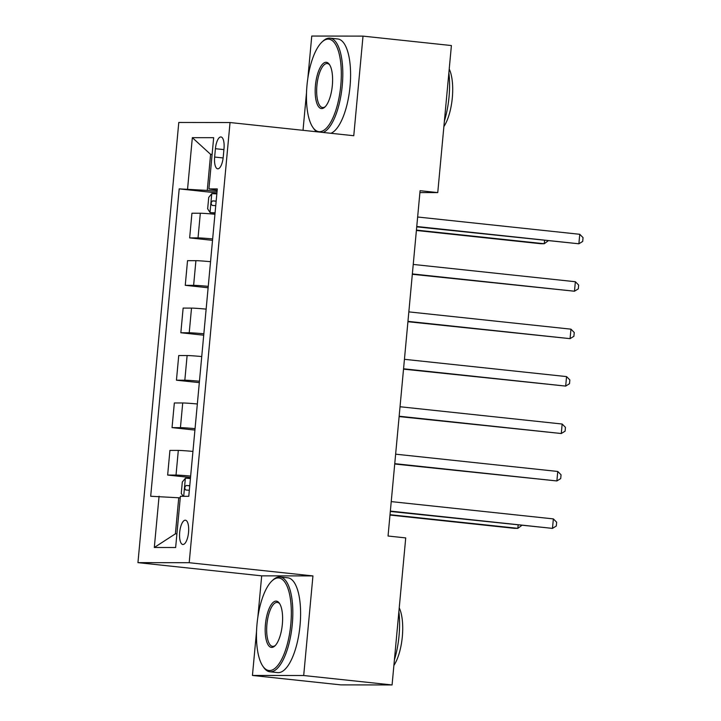 <?xml version="1.0" encoding="UTF-8"?>
<svg xmlns="http://www.w3.org/2000/svg" width="721" height="721" viewBox="0 0 721 721"><rect width="100%" height="100%" fill="white"/><g stroke="black" fill="none" stroke-linecap="round" stroke-linejoin="round"><path stroke-width="1.08" d="M188.551 532.35A12.203 4.407 -83.9 0 0 185.414 520.211A12.203 4.407 -83.9 0 0 179.682 532.341A12.203 4.407 -83.9 0 0 182.828 544.481A12.203 4.407 -83.9 0 0 188.551 532.35M256.541 631.308L252.44 675.451L303.694 675.523L312.941 575.917L261.687 575.845L257.848 617.176M261.687 575.845L137.945 562.641L178.781 122.462L230.035 122.534L189.199 562.713L137.945 562.641M230.035 122.534L353.768 135.728L363.014 36.122L311.76 36.05L307.84 78.337M306.524 92.468L303.018 130.321M252.44 675.451L340.826 684.878L392.08 684.95L405.725 537.911L388.042 536.018L420.082 190.704L437.755 192.588L451.4 45.549L363.014 36.122M215.417 148.697L214.642 157.052A11.824 4.272 -83.9 0 0 217.679 168.813A11.824 4.272 -83.9 0 0 223.231 157.061L224.006 148.715A11.824 4.272 -83.9 0 0 220.959 136.954A11.824 4.272 -83.9 0 0 215.417 148.697L223.916 149.607M212.118 154.357L210.604 154.357L207.26 190.407L179.196 188.875L150.689 496.246L178.745 497.778L175.401 533.819L176.915 533.828M187.577 188.893L192.336 137.666L213.668 137.693L208.91 188.92L217.156 190.362M159.071 496.255L154.312 547.482L175.645 547.518L180.394 496.291L188.776 496.3L217.291 188.929L208.91 188.92M303.694 675.523L392.08 684.95M312.941 575.917L189.199 562.713M419.91 192.57L437.755 192.588M212.1 154.519L210.604 154.357L192.336 137.666M217.057 191.453L207.26 190.407M180.25 497.932L178.745 497.778M179.196 188.875L216.922 192.904M214.948 214.254A15.249 0.541 -174.7 0 0 200.321 213.245L191.939 213.227L189.65 237.894L212.524 240.336M190.65 476.085A15.249 0.541 -174.7 0 0 176.023 475.076L167.651 475.058L190.524 477.5M167.651 475.058L169.931 450.4L178.312 450.409A15.249 0.541 -174.7 0 1 192.94 451.418M195.058 428.653A15.249 0.541 -174.7 0 0 180.43 427.643L172.049 427.625L194.922 430.067M172.049 427.625L174.338 402.967L182.719 402.976A15.249 0.541 -174.7 0 1 197.347 403.985M199.456 381.22A15.249 0.541 -174.7 0 0 184.828 380.21L176.447 380.192L199.32 382.635M176.447 380.192L178.736 355.534L187.118 355.543A15.249 0.541 -174.7 0 1 201.745 356.553M203.854 333.787A15.249 0.541 -174.7 0 0 189.226 332.778L180.845 332.76L203.728 335.202M180.845 332.76L183.134 308.092L191.516 308.11A15.249 0.541 -174.7 0 1 206.143 309.12M208.252 286.354A15.249 0.541 -174.7 0 0 193.625 285.345L185.252 285.327L208.126 287.769M185.252 285.327L187.532 260.66L195.914 260.678A15.249 0.541 -174.7 0 1 210.541 261.687M212.659 238.921A15.249 0.541 -174.7 0 0 198.032 237.903L189.65 237.894M154.312 547.482L175.401 533.819M416.729 226.854L578.882 243.788L416.756 226.493M579.765 234.298L583.055 237.633L582.703 241.427L578.882 243.788L579.765 234.298L417.639 217.003M216.832 193.886L211.848 193.616L208.72 197.401L207.666 208.784L210.081 212.587L215.074 212.857M210.081 212.587L215.056 213.083M416.387 230.468L540.786 243.734L544.247 243.734L544.553 240.49M216.165 201.096L212.65 200.871C210.865 202.322 210.721 203.845 212.226 205.422L215.741 205.647M416.423 230.098L544.247 243.734L548.122 240.868M412.322 274.286L574.484 291.221L412.358 273.926M575.358 281.731L578.657 285.065L578.305 288.86L574.484 291.221L575.358 281.731L413.241 264.436M407.924 321.719L570.077 338.654L407.96 321.359M570.96 329.164L574.249 332.498L573.898 336.292L570.077 338.654L570.96 329.164L408.843 311.878M403.526 369.152L565.679 386.086L403.562 368.791M566.562 376.596L569.851 379.931L569.5 383.725L565.679 386.086L566.562 376.596L404.436 359.31M399.128 416.585L561.28 433.519L399.155 416.224M562.164 424.029L565.453 427.364L565.102 431.158L561.28 433.519L562.164 424.029L400.038 406.743M340.781 85.448A46.523 16.817 -83.9 0 0 321.945 42.088A46.523 16.817 -83.9 0 0 306.984 85.402A46.523 16.817 -83.9 0 0 312.851 127.374A46.523 16.817 -83.9 0 0 340.781 85.448M321.945 42.088L322.963 41.133A47.667 17.232 96.1 0 1 330.002 38.141A47.667 17.232 96.1 0 1 342.259 85.556A47.667 17.232 96.1 0 1 323.125 132.466M332.336 85.438A23.261 8.409 96.1 0 1 324.856 107.087A23.261 8.409 96.1 0 1 315.438 85.411A23.261 8.409 96.1 0 1 329.398 64.448A23.261 8.409 96.1 0 1 332.336 85.438M329.785 65.061A22.117 7.994 -83.9 0 0 327.289 63.547A22.117 7.994 -83.9 0 0 316.907 85.529A22.117 7.994 -83.9 0 0 322.593 107.528A22.117 7.994 -83.9 0 0 325.36 106.573M448.868 72.857A47.667 17.232 96.1 0 1 449.03 96.947A47.667 17.232 96.1 0 1 444.397 121.029M449.219 69.009A34.32 12.41 96.1 0 1 452.31 97.804A34.32 12.41 96.1 0 1 443.875 126.59M330.002 38.141L337.779 38.97A47.667 17.232 96.1 0 1 350.036 86.394A47.667 17.232 96.1 0 1 330.903 133.295M316.825 131.79A47.667 17.232 96.1 0 1 313.644 128.518L312.851 127.374M290.797 624.287A46.523 16.817 -83.9 0 0 271.961 580.928A46.523 16.817 -83.9 0 0 257 624.242A46.523 16.817 -83.9 0 0 262.868 666.213A46.523 16.817 -83.9 0 0 290.797 624.287M271.961 580.928L272.971 579.981A47.667 17.232 96.1 0 1 280.009 576.98A47.667 17.232 96.1 0 1 292.275 624.404A47.667 17.232 96.1 0 1 269.897 671.774A47.667 17.232 96.1 0 1 263.652 667.358L262.868 666.213M282.344 624.278A23.261 8.409 96.1 0 1 274.863 645.935A23.261 8.409 96.1 0 1 265.445 624.251A23.261 8.409 96.1 0 1 279.415 603.288A23.261 8.409 96.1 0 1 282.344 624.278M279.802 603.91A22.117 7.994 -83.9 0 0 277.306 602.386A22.117 7.994 -83.9 0 0 266.923 624.368A22.117 7.994 -83.9 0 0 272.61 646.367A22.117 7.994 -83.9 0 0 275.377 645.412M398.875 611.696A47.667 17.232 96.1 0 1 399.037 635.787A47.667 17.232 96.1 0 1 394.405 659.877M399.236 607.848A34.32 12.41 96.1 0 1 402.327 636.652A34.32 12.41 96.1 0 1 393.891 665.429M280.009 576.98L287.787 577.809A47.667 17.232 96.1 0 1 300.053 625.233A47.667 17.232 96.1 0 1 277.675 672.603L269.897 671.774M394.72 464.018L556.882 480.952L394.757 463.657M557.757 471.462L561.055 474.797L560.704 478.591L556.882 480.952L557.757 471.462L395.64 454.176M390.322 511.45L552.475 528.385L390.358 511.09M553.358 518.895L556.657 522.229L556.297 526.024L552.475 528.385L553.358 518.895L391.242 501.609M183.107 496.291L181.259 493.389L182.314 482.007L185.441 478.212L190.434 478.492M389.989 515.064L514.388 528.331L517.849 528.34L518.147 525.086M189.758 485.702L186.243 485.467C184.459 486.927 184.324 488.441 185.829 490.028L189.344 490.253M390.025 514.704L517.849 528.34L521.716 525.465M198.032 237.903L200.321 213.245M193.625 285.345L195.914 260.678M189.226 332.778L191.516 308.11M184.828 380.21L187.118 355.543M180.43 427.643L182.719 402.976M176.023 475.076L178.312 450.409M223.131 157.953L214.642 157.052M211.767 193.706L210.018 212.488M216.147 201.24L212.65 200.871M185.36 478.311L183.693 496.291M189.749 485.846L186.243 485.467"/></g></svg>
